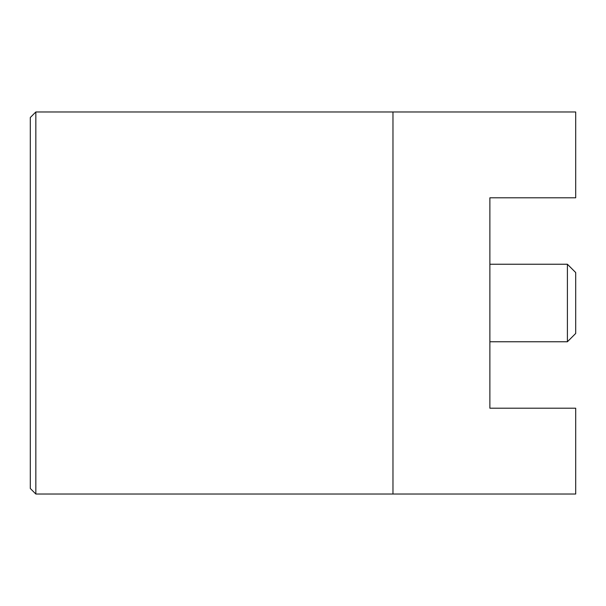 <?xml version="1.0" encoding="UTF-8"?>
<svg xmlns="http://www.w3.org/2000/svg" width="606" height="606" viewBox="0 0 606 606"><rect width="100%" height="100%" fill="white"/><g stroke="black" fill="none" stroke-linecap="round" stroke-linejoin="round"><path stroke-width="0.91" d="M35.837 111.974L35.837 494.026L30.3 488.489L30.3 117.511L35.837 111.974L392.976 111.974L392.976 494.026L575.7 494.026L575.7 408.202L489.875 408.202L489.875 197.798L575.7 197.798L575.7 111.974L392.976 111.974M567.398 264.239L575.7 272.548L575.7 333.451L567.398 341.761L567.398 264.239L489.875 264.239M567.398 341.761L489.875 341.761M392.976 494.026L35.837 494.026"/></g></svg>
